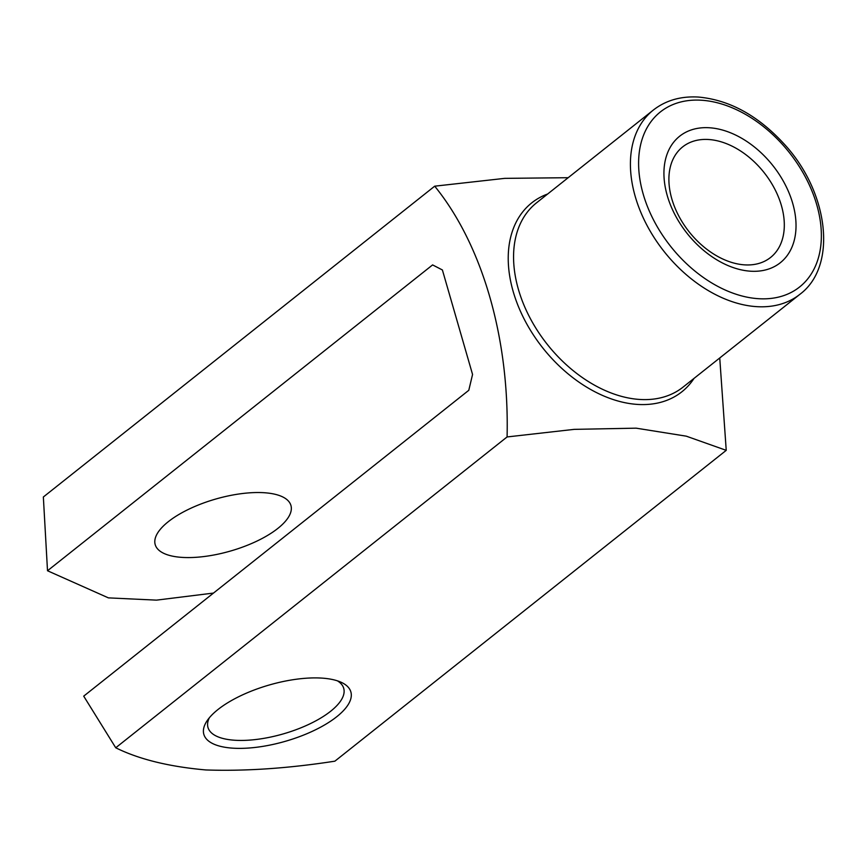 <?xml version="1.0" encoding="UTF-8"?>
<svg xmlns="http://www.w3.org/2000/svg" width="867" height="867" viewBox="0 0 867 867"><rect width="100%" height="100%" fill="white"/><g stroke="black" fill="none" stroke-linecap="round" stroke-linejoin="round"><path stroke-width="1.3" d="M719.74 357.963L726.232 450.341L334.879 761.172C288.332 768.379 245.318 771.305 205.837 769.95C169.054 766.688 139.023 759.297 115.734 747.777L83.709 696.147L468.787 390.302L472.558 374.457L442.398 269.973L432.6 264.912L47.512 570.757L108.397 597.872L156.483 600.137L213.488 593.071M726.232 450.341L686.274 436.166L636.14 428.168L574.214 429.36L507.087 436.946C509.428 337.989 482.41 244.928 434.703 186.177L504.681 178.364L568.167 177.702M709.293 127.752A80.826 54.664 51.5 0 0 686.057 232.053A80.826 54.664 51.5 0 0 794.649 238.685A80.826 54.664 51.5 0 0 709.293 127.752M233.223 748.188A76.513 29.283 -16.1 0 1 207.083 720.791A76.513 29.283 -16.1 0 1 269.236 685.006A76.513 29.283 -16.1 0 1 340.904 682.166A76.513 29.283 -16.1 0 1 326.913 723.555A76.513 29.283 -16.1 0 1 233.223 748.188M115.734 747.777L507.087 436.946M47.512 570.757L43.35 496.997L434.703 186.177M182.33 557.405A70.628 27.029 -16.1 0 1 155.204 544.639A70.628 27.029 -16.1 0 1 215.569 499.089A70.628 27.029 -16.1 0 1 290.933 505.461A70.628 27.029 -16.1 0 1 257.033 541.041A70.628 27.029 -16.1 0 1 182.33 557.405M337.404 680.833A70.628 27.029 -16.1 0 1 343.711 688.322A70.628 27.029 -16.1 0 1 309.812 723.902A70.628 27.029 -16.1 0 1 235.109 740.266A70.628 27.029 -16.1 0 1 207.993 727.5A70.628 27.029 -16.1 0 1 209.326 717.8M708.512 139.5A70.628 47.772 51.5 0 0 682.676 146.881A70.628 47.772 51.5 0 0 689.2 231.901A70.628 47.772 51.5 0 0 770.535 257.499A70.628 47.772 51.5 0 0 774.48 188.507A70.628 47.772 51.5 0 0 708.512 139.5M694.055 378.37A120.654 81.617 -128.5 0 1 637.722 404.434A120.654 81.617 -128.5 0 1 519.452 309.02A120.654 81.617 -128.5 0 1 547.63 194.013M653.393 110.011L536.543 202.824A117.717 79.623 51.5 0 0 547.402 344.524A117.717 79.623 51.5 0 0 682.968 387.181L799.818 294.368A117.717 79.623 -128.5 0 1 664.252 251.712A117.717 79.623 -128.5 0 1 653.393 110.011C665.802 100.366 680.779 96.053 698.314 97.05C729.277 99.824 757.845 115.43 784.028 143.879C828.765 192.051 837.825 266.169 799.818 294.368M701.349 100.225A111.832 75.646 51.5 0 0 669.205 244.537A111.832 75.646 51.5 0 0 819.456 253.717A111.832 75.646 51.5 0 0 701.349 100.225"/></g></svg>
